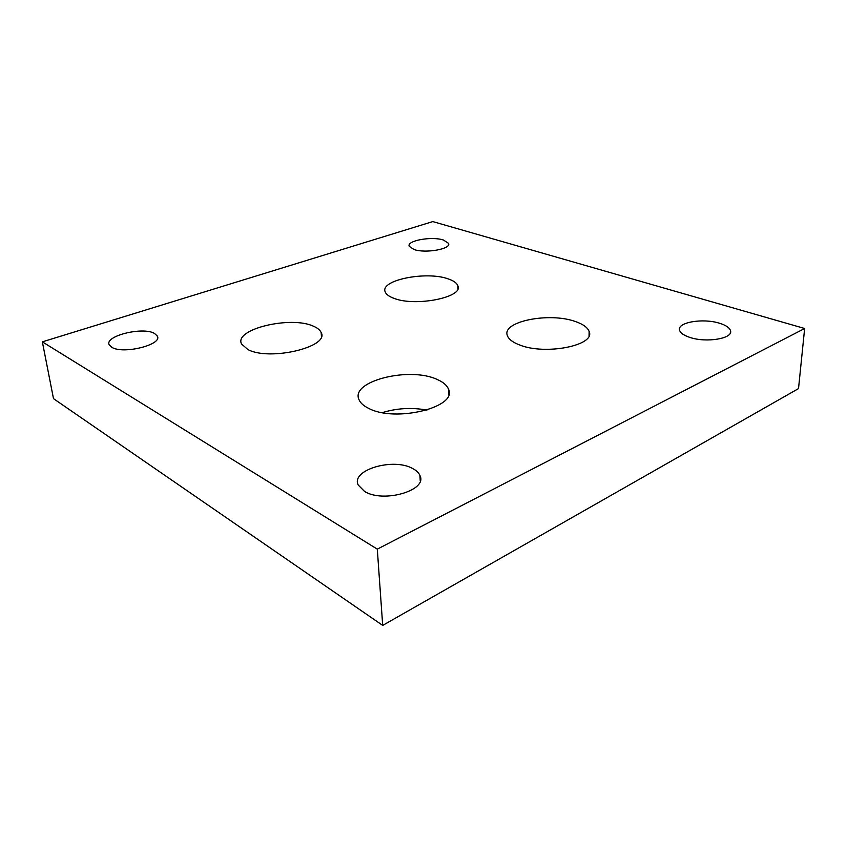 <?xml version="1.0" encoding="UTF-8"?>
<svg xmlns="http://www.w3.org/2000/svg" width="847" height="847" viewBox="0 0 847 847"><rect width="100%" height="100%" fill="white"/><g stroke="black" fill="none" stroke-linecap="round" stroke-linejoin="round"><path stroke-width="1.27" d="M313.665 326.317C317.583 328.011 320.071 330.076 321.129 332.511C329.949 346.868 269.462 361.425 247.8 349.483L241.554 343.977C233.56 329.07 291.432 315.476 313.665 326.317M437.2 379.477C443.182 382.082 446.93 385.279 448.465 389.101C458.28 407.089 395.305 422.886 368.509 408.286C363.554 405.829 360.377 402.971 359.012 399.699C349.959 381.076 409.768 366.349 437.2 379.477M382.389 412.605C397.031 408.148 411.875 407.312 426.92 410.096M448.328 278.938C453.6 280.738 456.766 282.983 457.825 285.683C464.177 297.233 415.062 307.122 393.59 298.197C388.985 296.461 386.2 294.375 385.226 291.961C379.445 280.135 426.433 270.775 448.328 278.938M543.139 349.25L552.932 349.25M519.571 344.941C512.774 342.347 508.708 339.255 507.395 335.666C501.255 321.521 549.216 311.94 575.378 321.532C583.096 324.179 587.691 327.503 589.141 331.526C595.812 345.396 545.277 355.486 519.571 344.941M154.472 333.432L157.267 335.984C163.058 344.581 123.09 354.702 111.719 347.249L109.284 344.93C103.874 336.09 142.857 326.402 154.472 333.432M412.754 468.582C416.428 470.519 418.831 472.859 419.964 475.58C427.883 490.307 383.426 503.425 364.549 491.419L358.207 485.024C350.605 469.916 393.58 457.401 412.754 468.582M443.436 240.019L448.539 243.343C451.589 248.933 425.639 253.666 414.014 249.526L409.239 246.329C406.369 240.664 431.684 236.069 443.436 240.019M719.622 323.279C725.9 325.227 729.511 327.673 730.474 330.595C733.64 338.482 706.377 343.13 689.807 337.392C683.91 335.433 680.512 333.083 679.612 330.33C676.584 322.389 702.925 317.847 719.622 323.279M42.35 341.849L53.499 398.651L382.696 625.414L798.52 388.593L804.65 328.498L432.796 221.586L42.35 341.849L377.296 549.142L804.65 328.498M382.696 625.414L377.296 549.142M321.129 332.511L321.437 336.132M448.465 389.101L448.677 394.691M457.825 285.683L457.92 288.531M157.267 335.984L157.553 337.868M419.964 475.58L420.239 480.895M448.539 243.343L448.582 244.571M730.474 330.595L730.305 332.977M589.141 331.526L589.067 335.581"/></g></svg>
